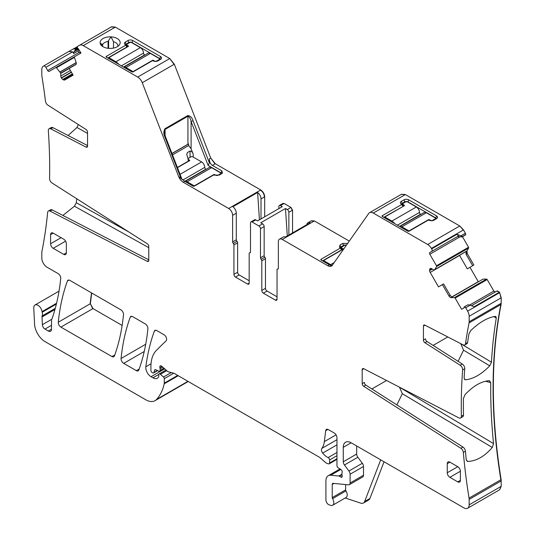 <?xml version="1.0" encoding="UTF-8"?>
<svg xmlns="http://www.w3.org/2000/svg" width="535" height="535" viewBox="0 0 535 535"><rect width="100%" height="100%" fill="white"/><g stroke="black" fill="none" stroke-linecap="round" stroke-linejoin="round"><path stroke-width="0.8" d="M465.189 235.106L464.942 234.811L465.189 235.106L461.264 236.938L457.499 236.537L458.495 235.962L456.917 234.297L431.685 248.869L431.424 248.421A7.436 4.293 -120 0 0 427.706 244.495L373.269 213.064A7.436 4.293 -120 0 0 369.551 212.696A7.436 4.293 -120 0 0 368.715 213.472L332.295 265.28A7.436 4.293 -120 0 1 331.466 266.055A7.436 4.293 -120 0 1 327.748 265.688L282.293 239.446A5.577 3.217 -120 0 0 279.504 239.172A5.577 3.217 -120 0 0 278.354 241.726L278.354 268.302A1.485 0.856 -120 0 1 278.046 268.985A1.485 0.856 -120 0 1 277.692 269.051A1.485 0.856 -120 0 0 277.344 269.118A1.485 0.856 -120 0 0 277.036 269.794L277.036 299.232L275.458 300.148A2.227 1.291 -120 0 0 276.575 300.255A2.227 1.291 -120 0 0 277.036 299.232M462.32 236.758L460.956 235.828L465.423 233.253L465.738 234.785L462.033 236.925M460.956 235.828L456.917 234.297M465.423 233.253L463.491 229.91L459.772 225.984L405.336 194.553L401.491 194.265M436.426 218.741A2.227 1.291 180 0 0 435.784 217.959L436.573 215.926A3.344 1.933 180 0 1 437.262 218.079A3.344 1.933 180 0 1 436.573 218.661L433.945 220.173A3.344 1.933 180 0 1 429.217 220.173L428.234 220.132L408.907 231.294L407.998 231.294L382.097 216.341L382.097 215.812L383.341 217.056M382.097 216.341L382.097 215.812L401.424 204.658L401.424 204.129L402.995 206.222L401.611 204.316M435.784 219.116L435.784 217.959L407.924 201.876A2.227 1.291 180 0 0 404.774 201.876L403.985 199.843L401.357 201.361A3.344 1.933 180 0 0 400.668 203.514A3.344 1.933 180 0 0 401.357 204.089L401.424 204.129M403.985 199.843A3.344 1.933 180 0 1 408.713 199.843L436.573 215.926M320.86 259.89L320.86 259.368L320.86 259.89L329.326 264.778C331.332 265.882 332.342 266.035 332.355 265.246M322.103 260.612L320.86 259.368L340.186 248.207L339.424 247.063L340.113 244.91L342.741 243.392L347.623 243.478M341.691 250.072L340.186 247.685M349.295 241.104L314.359 220.935L311.444 220.741M288.867 235.059L288.867 212.288A2.227 1.291 60 0 0 287.288 209.553L285.476 208.51L260.772 222.774L262.585 223.817L258.9 225.944L252.065 221.998A2.227 1.291 60 0 0 250.955 221.885L254.633 219.765A2.227 1.291 60 0 1 255.75 219.872L257.556 220.922L282.266 206.657L280.454 205.607A2.227 1.291 60 0 0 279.337 205.5L282.754 203.527L284.132 203.487L282.895 203.467M292.545 232.932L292.545 210.161L290.966 207.433L284.132 203.487M278.875 208.61L278.875 206.517A2.227 1.291 60 0 1 279.337 205.5M261.006 218.929L261.006 198.933A5.577 3.217 60 0 0 257.623 192.473L259.435 219.832M264.685 216.802L264.685 196.806C264.45 193.911 263.133 191.63 260.739 189.978L215.291 163.737L210.736 158.072L174.316 64.213L169.769 58.549L115.326 27.118L111.608 26.75L77.615 46.378L77.301 47.548L75.101 48.819L75.254 50.136L73.89 51.915L73.636 53.547L72.64 51.821L68.834 51.447L43.348 66.159A7.436 4.293 -120 0 0 41.804 69.563L41.804 75.014A7.436 4.293 -120 0 0 41.917 76.304A528.854 305.338 -120 0 1 45.462 101.168A3.718 2.147 60 0 0 47.923 105.168L86.041 129.483A2.227 1.291 -120 0 1 87.539 132.165L87.539 146.129A2.227 1.291 -120 0 1 87.078 147.145A2.227 1.291 -120 0 1 86.041 147.085L50.805 128.868L52.911 127.658L87.539 145.553M221.844 170.859L212.395 165.409C210.389 164.024 209.379 161.844 209.366 158.868L209.366 162.827L208.148 165.442L221.055 172.892L221.844 170.859L222.533 173.012L219.216 175.112L213.505 175.065L194.178 186.227L193.269 186.227L184.802 181.338L178.67 176.59A7.436 4.293 -120 0 0 183.224 182.248L228.679 208.489A5.577 3.217 60 0 1 232.618 215.324L236.296 213.197A5.577 3.217 -120 0 0 232.912 206.737L257.623 192.473M174.316 64.213L142.256 82.724L178.67 176.59M115.326 27.118L83.259 45.629L137.702 77.06A7.436 4.293 -120 0 1 142.256 82.724M101.483 45.569L100.145 43.148A10.038 5.791 180 0 0 100.981 45A10.038 5.791 180 0 0 112.965 48.197A10.038 5.791 180 0 0 119.305 45A10.038 5.791 180 0 0 111.026 36.868L111.006 36.861A10.038 5.791 180 0 0 107.314 37.075A10.038 5.791 180 0 0 100.145 43.134L100.139 43.041M107.374 57.733L106.131 56.489L125.457 45.328L125.384 44.759A3.344 1.933 180 0 1 124.695 44.184A3.344 1.933 180 0 1 125.384 42.031L128.012 40.513A3.344 1.933 180 0 1 132.747 40.513L160.607 56.596A3.344 1.933 180 0 1 161.296 58.75A3.344 1.933 180 0 1 160.607 59.331L157.979 60.843A3.344 1.933 180 0 1 153.244 60.843L152.268 60.803L132.934 71.964L132.025 71.964L106.131 57.011L106.131 56.489L106.131 57.011M125.457 44.8L126.962 47.187M77.301 47.548L77.588 48.043A0.742 0.428 -120 0 0 78.09 48.498L80.959 53.032L74.485 56.77A0.742 0.428 -120 0 0 74.385 57.419L76.117 62.334A2.601 1.505 60 0 1 75.776 64.608L69.209 68.4L73.114 75.154L64.775 79.976A2.601 1.505 -120 0 1 63.471 79.842L62.762 79.434A2.601 1.505 -120 0 1 61.465 78.063L61.331 77.836A2.601 1.505 -120 0 1 60.796 76.023L60.716 73.121L56.449 67.771A0.742 0.428 -120 0 0 55.841 67.53L49.18 71.376A1.485 0.856 -120 0 1 47.695 70.52L45.836 67.303A2.227 1.291 -120 0 0 43.602 66.012L68.834 51.447L43.602 66.012M80.979 53.018L78.458 48.959L78.137 50.952L78.999 52.443L80.945 53.005M77.555 46.592L68.834 51.447M75.101 48.819L72.874 49.113M148.777 260.485L147.285 261.347L50.116 211.124A3.718 2.147 60 0 0 48.391 211.017A3.718 2.147 60 0 0 47.635 212.408A528.854 305.338 -120 0 1 41.917 251.503A7.436 4.293 -120 0 0 41.804 252.667L41.804 258.117A7.436 4.293 -120 0 0 47.06 267.219L58.128 273.606A3.718 2.147 -120 0 1 60.743 278.494A270.596 156.227 -120 0 1 52.243 318.185A7.436 4.293 -120 0 1 51.841 319.007A3.718 2.147 -120 0 0 51.507 320.291L51.507 329.206L48.357 331.031A4.461 2.575 -120 0 0 50.584 331.252A4.461 2.575 -120 0 0 51.507 329.206M186.956 382.231L155.023 400.675A18.585 10.727 -120 0 1 145.727 399.752L45.067 341.638A14.866 8.587 -120 0 1 34.568 324.15L33.772 308.026A5.945 3.431 -120 0 1 34.996 305.01A5.945 3.431 -120 0 1 39.189 306.221A5.945 3.431 -120 0 1 42.091 311.597A7.436 4.293 -120 0 0 42.218 312.233A7.436 4.293 -120 0 1 42.151 315.904A3.718 2.147 -120 0 0 42.018 316.974L42.365 324.698A3.718 2.147 -120 0 0 44.987 329.085L48.357 331.031M187.083 382.157L188.106 381.428M155.023 400.675A18.585 10.727 -120 0 0 156.514 399.478A70.62 40.774 -120 0 0 164.218 383.796A3.718 2.147 -120 0 0 164.285 383.16L164.285 378.653A1.485 0.856 -120 0 0 163.503 377.028L160.42 374.293A1.859 1.07 -120 0 0 159.149 373.952A1.859 1.07 -120 0 0 158.768 374.808L158.768 376.319A1.859 1.07 -120 0 1 158.641 376.887A8.921 5.149 -120 0 1 157.384 378.245A8.921 5.149 -120 0 1 152.923 377.804L151.037 376.714A7.436 4.293 -120 0 1 145.834 366.796A260.184 150.221 -120 0 1 154.334 331.185A3.718 2.147 -120 0 1 154.956 330.403A3.718 2.147 -120 0 1 156.815 330.583L163.998 334.729A3.718 2.147 -120 0 1 166.345 337.752A3.718 2.147 -120 0 1 166.111 340.788L156.574 350.157A40.887 23.607 -120 0 0 150.903 366.742L150.903 370.568A1.485 0.856 -120 0 0 151.96 372.393L152.729 372.841A1.859 1.07 -120 0 0 153.659 372.928A1.859 1.07 -120 0 0 154 372.447L154.608 370.193A1.859 1.07 -120 0 1 154.943 369.705A1.859 1.07 -120 0 1 155.759 369.738L158.882 371.223A1.859 1.07 -120 0 0 159.691 371.257A1.859 1.07 -120 0 0 160.079 370.407L160.079 368.749A3.718 2.147 -120 0 0 159.911 367.598A2.227 1.291 -120 0 1 160.279 365.886A2.227 1.291 -120 0 1 161.804 366.294L167.181 371.063A3.718 2.147 -120 0 0 168.538 371.845L173.755 373.243A3.718 2.147 -120 0 1 174.437 373.537L319.074 457.037A7.436 4.293 -120 0 1 320.432 458.034L324.986 462.066A7.436 4.293 -120 0 0 327.701 463.638L328.63 463.885A1.859 1.07 -120 0 0 329.219 463.832A1.859 1.07 -120 0 0 329.6 462.982L329.6 459.939A1.859 1.07 -120 0 0 328.129 457.585A11.897 6.868 -120 0 1 322.705 453.078A3.718 2.147 -120 0 1 321.836 448.417A26.021 15.02 -120 0 0 324.35 441.616L325.681 430.715A3.718 2.147 -120 0 1 326.43 429.398A3.718 2.147 -120 0 1 328.289 429.585L334.335 433.076A3.718 2.147 -120 0 1 336.963 437.623L336.963 465.611A1.859 1.07 -120 0 0 338.22 467.851L340.955 469.556A1.859 1.07 -120 0 1 342.132 472.298A3.718 2.147 -120 0 0 341.959 473.288L341.959 474.565A3.718 2.147 -120 0 0 342.132 475.755A1.859 1.07 -120 0 1 341.832 477.2A1.859 1.07 -120 0 1 340.902 477.106L339.33 476.197A1.859 1.07 -120 0 0 338.822 476.023L330.79 475.227A11.148 6.44 -120 0 0 328.229 475.722A11.148 6.44 -120 0 0 325.922 480.831L325.922 500.024A3.718 2.147 -120 0 0 329.099 504.826L330.683 505.348A5.577 3.217 -120 0 0 332.656 505.254A5.577 3.217 -120 0 0 332.563 498.66A1.485 0.856 -120 0 1 332.228 497.583L332.228 484.469A2.227 1.291 -120 0 1 332.69 483.453A2.227 1.291 -120 0 1 333.205 483.352L348.479 484.864A3.718 2.147 -120 0 0 349.335 484.697A3.718 2.147 -120 0 0 350.104 482.998L350.104 474.224A3.718 2.147 -120 0 0 348.927 471.021L344.446 464.989A3.718 2.147 -120 0 1 343.269 461.785L343.269 447.334A11.148 6.44 -120 0 1 345.577 442.231A11.148 6.44 -120 0 1 351.154 442.786L463.905 507.882A7.436 4.293 -120 0 0 467.623 508.25A7.436 4.293 -120 0 0 469.162 504.846L469.162 499.402A7.436 4.293 -120 0 0 469.055 498.105A528.854 305.338 -120 0 1 463.337 452.409A3.718 2.147 -120 0 0 460.856 448.263L363.686 386.283A2.227 1.291 60 0 1 362.195 383.602L362.195 369.645A2.227 1.291 60 0 1 362.656 368.622A2.227 1.291 60 0 1 363.686 368.689L458.89 417.895A3.718 2.147 -120 0 0 460.615 418.002A3.718 2.147 -120 0 0 461.384 416.23A528.854 305.338 -120 0 1 462.648 369.932A3.718 2.147 -120 0 0 460.167 365.211L424.924 342.734A2.227 1.291 60 0 1 423.432 340.053L423.432 326.096A2.227 1.291 60 0 1 423.894 325.073A2.227 1.291 60 0 1 424.924 325.14L463.049 344.841A3.718 2.147 -120 0 0 464.768 344.948A3.718 2.147 -120 0 0 465.51 343.684A528.854 305.338 -120 0 1 469.055 322.913A7.436 4.293 -120 0 0 469.162 321.742L469.162 316.299A7.436 4.293 -120 0 0 467.623 311.116L465.691 307.772L470.165 305.191L474.197 306.722L499.429 292.157L497.202 290.873L471.509 305.706L497.202 290.873M384.05 461.779L369.906 498.486A7.436 4.293 -120 0 1 368.682 499.991L363.425 503.027A7.436 4.293 -120 0 1 360.804 503.161L345.229 497.991M499.556 489.806L501.228 486.335L501.121 479.594C490.755 415.213 490.755 356.818 501.121 304.402L501.228 297.788L499.429 292.157M495.343 291.943L493.858 291.087L487.191 279.544L486.582 279.083L483.018 279.123L451.854 297.112M470.165 305.191L467.938 304.763L464.233 306.896A0.742 0.428 -120 0 0 464.099 307.404L464.179 307.792L461.605 309.277L455.131 298.055A0.742 0.428 -120 0 0 454.516 297.594L451.125 297.634A2.601 1.505 60 0 1 448.985 296.009L450.169 295.327L451.968 297.146L451.125 297.634M478.337 281.805L469.971 267.313M472.672 265.708L473.829 264.986L467.256 253.603L466.079 254.285L472.672 265.708L467.329 268.878L459.511 255.335M430.18 268.617L430.18 268.617A2.601 1.505 -120 0 0 429.638 269.814L429.638 270.623A2.601 1.505 -120 0 0 430.18 272.442L438.519 286.887L443.575 283.898L450.169 295.327M467.256 253.603L466.921 250.942L468.647 248.019L468.553 247.257L462.447 236.684M466.079 254.285L466.079 251.423L434.721 269.647L436.587 266.53A0.742 0.428 -120 0 0 436.486 265.768L429.826 254.232A1.485 0.856 -120 0 1 429.826 252.513L431.685 251.443A2.227 1.291 -120 0 0 431.685 248.869M145.273 323.916L132.693 316.66A3.718 2.147 -120 0 0 130.834 316.473A3.718 2.147 -120 0 0 130.212 317.262A260.184 150.221 -120 0 0 121.077 358.477A3.718 2.147 -120 0 0 123.692 363.359L136.338 370.655A3.718 2.147 -120 0 0 138.197 370.842A3.718 2.147 -120 0 0 138.819 370.053A260.184 150.221 -120 0 0 147.887 328.791A3.718 2.147 -120 0 0 145.273 323.916M122.14 325.434L92.963 308.588L90.348 303.713L91.726 293.006M60.896 327.099L111.942 356.571A3.718 2.147 -120 0 0 113.801 356.758A3.718 2.147 -120 0 0 114.423 355.969A260.184 150.221 -120 0 0 123.511 314.72A3.718 2.147 -120 0 0 120.903 309.852L69.884 280.393A3.718 2.147 -120 0 0 68.025 280.213A3.718 2.147 -120 0 0 67.403 281.002A260.184 150.221 -120 0 0 58.282 322.224A3.718 2.147 -120 0 0 60.896 327.099L92.963 308.588M458.495 235.962L431.685 251.443M404.774 202.424L404.774 201.876L402.146 203.394L401.357 201.361M401.497 204.183A2.227 1.291 180 0 1 402.146 203.394L402.146 204.818M402.929 206.517L383.796 217.324M340.26 247.732A2.227 1.291 180 0 1 340.902 246.943L343.53 245.425A2.227 1.291 180 0 1 346.366 245.271M341.751 249.778L340.374 247.865M341.691 249.825L322.558 260.873M279.504 239.172L283.182 237.045A5.577 3.217 -120 0 1 285.416 237.045L310.119 222.781A5.577 3.217 -120 0 0 307.892 222.781A5.577 3.217 -120 0 0 306.776 224.713M285.476 208.51L287.302 235.962M275.458 300.148L263.367 293.167A2.227 1.291 60 0 1 261.796 290.431L265.474 288.311L265.474 258.693A1.485 0.856 -120 0 0 264.818 257.188A1.485 0.856 -120 0 1 264.156 255.683L264.156 226.552A2.227 1.291 -120 0 0 262.585 223.817M265.474 288.311A2.227 1.291 -120 0 0 267.052 291.04L277.036 296.805M264.156 255.683L260.478 257.81L260.478 228.672A2.227 1.291 -120 0 0 258.9 225.944M250.467 252.286L249.484 252.854A1.485 0.856 -120 0 1 249.832 252.787A1.485 0.856 60 0 0 250.186 252.721A1.485 0.856 60 0 0 250.494 252.045L250.494 222.908A2.227 1.291 60 0 1 250.955 221.885M233.935 274.348L237.614 272.228A2.227 1.291 -120 0 0 239.192 274.957L235.507 277.083A2.227 1.291 60 0 1 233.935 274.348L233.935 244.91A1.485 0.856 60 0 0 233.273 243.405A1.485 0.856 60 0 1 232.618 241.9L236.296 239.78L236.296 213.197M236.296 239.78A1.485 0.856 -120 0 0 236.958 241.285A1.485 0.856 -120 0 1 237.614 242.79L233.935 244.91M237.614 272.228L237.614 242.79M239.192 274.957L249.176 280.721M221.697 173.674A2.227 1.291 0 0 0 221.055 172.892L221.055 174.049M165.074 136.505L164.934 137.027C163.503 134.158 163.503 131.396 164.934 128.734L187.798 115.533C190.393 115.874 192.145 117.626 193.055 120.79L191.095 121.478L208.148 165.442M187.798 115.533L187.939 116.222C189.497 116.891 190.547 118.643 191.095 121.478L191.095 148.763L193.195 154.18C192.58 152.207 191.53 151.158 190.039 151.024L187.41 152.542L186.762 154.374L188.2 159.55L188.2 161.45M182.047 179.466L165.409 136.572L164.419 131.877L165.074 129.423A1.485 0.856 -120 0 0 164.934 128.734M83.259 45.629A7.436 4.293 -120 0 0 79.548 45.261L111.608 26.75M108.618 48.364L108.618 40.439L108.083 41.442A7.804 4.507 0 0 0 107.943 41.469A7.804 4.507 0 0 0 102.613 44.599L100.145 43.134M108.618 40.439L111.006 36.861M111.026 36.868L113.48 41.717L113.48 48.103M117.894 46.318A7.804 4.507 0 0 0 117.947 45.789A7.804 4.507 0 0 0 113.48 41.717M125.638 44.987L127.022 46.899M107.829 57.994L126.962 46.946M160.46 59.412A2.227 1.291 0 0 0 159.818 58.629L160.607 56.596M125.531 44.853A2.227 1.291 0 0 1 126.173 44.064L128.801 42.546A2.227 1.291 0 0 1 131.958 42.546L159.818 58.629L159.818 59.786M74.472 56.777L55.841 67.53M87.539 133.389L76.96 127.49L78.337 124.568M76.96 127.49L68.105 135.509M147.285 261.347A2.227 1.291 -120 0 0 148.315 261.408A2.227 1.291 -120 0 0 148.777 260.391L148.777 246.428A2.227 1.291 -120 0 0 147.285 243.746L52.076 183.023A3.718 2.147 60 0 1 49.588 178.483A528.854 305.338 -120 0 0 48.324 130.727A3.718 2.147 60 0 1 49.086 128.761A3.718 2.147 60 0 1 50.805 128.868M148.777 247.651L74.432 206.229L76.304 202.712A528.854 305.338 -120 0 0 76.739 198.752M74.432 206.229L62.896 215.431M363.425 503.027A7.436 4.293 -120 0 0 364.649 501.516L380.706 459.846M349.335 484.697L362.737 476.959A3.718 2.147 -120 0 0 363.506 475.261L363.506 466.487A3.718 2.147 -120 0 0 362.335 463.283L357.848 457.251A3.718 2.147 -120 0 1 356.671 454.041L356.671 445.969M332.656 505.254L346.058 497.517A5.577 3.217 -120 0 0 345.964 490.923A1.485 0.856 -120 0 1 345.637 489.846L345.637 484.583M362.195 383.602L364.295 382.391A2.227 1.291 60 0 0 365.793 385.073L462.962 447.053A3.718 2.147 -120 0 1 465.437 451.192A528.854 305.338 -120 0 0 466.206 459.384L467.189 461.217L468.078 461.437L466.54 460.515M396.87 404.895L402.327 393.72L492.274 447.467C484.663 456.315 476.598 460.969 468.078 461.437M492.274 447.467L493.537 443.602L399.291 387.086M460.615 418.002L462.715 416.785A3.718 2.147 -120 0 0 463.484 415.013A528.854 305.338 -120 0 1 463.424 398.421L465.035 394.656C473.187 385.962 481.253 381.308 489.237 380.679L490.755 382.639A528.854 305.338 -120 0 0 493.537 443.602M489.237 380.679L489.685 380.726M423.432 340.053L425.532 338.842A2.227 1.291 -120 0 0 427.03 341.517L462.267 363.994A3.718 2.147 -120 0 1 464.748 368.722A528.854 305.338 -120 0 0 464.126 377.998L464.761 379.623M458.107 361.346L463.564 350.171L489.752 365.813C481.5 374.286 473.435 378.94 465.55 379.783L464.768 379.623M489.752 365.813L491.458 362.222L460.528 343.537M464.768 344.948L466.874 343.737A3.718 2.147 -120 0 0 467.617 342.474A528.854 305.338 -120 0 1 468.948 333.813L470.94 330.376C479.634 322.164 487.699 317.502 495.142 316.406L495.838 316.519L496.279 318.031A528.854 305.338 -120 0 0 491.458 362.222M464.52 306.736L465.691 307.772M443.575 283.898L438.519 286.887M464.761 252.179L465.871 251.657M457.499 236.537L429.826 252.513M442.425 284.633L448.985 296.009M430.307 268.543L430.307 268.543A2.601 1.505 -120 0 1 431.611 268.67L429.638 269.814M434.721 269.647L464.995 252.166L434.086 270.014L431.611 268.67M261.796 290.431L261.796 260.819L265.474 258.693M260.478 257.81A1.485 0.856 -120 0 0 261.133 259.314A1.485 0.856 60 0 1 261.796 260.819M249.484 252.854A1.485 0.856 -120 0 0 249.176 253.536L249.176 283.149L247.598 284.058A2.227 1.291 -120 0 0 248.715 284.172A2.227 1.291 -120 0 0 249.176 283.149M235.507 277.083L247.598 284.058M232.618 241.9L232.618 215.324M172.511 154.876L188.641 145.56L191.095 148.763M188.641 145.56L188.641 143.948A2.227 1.291 0 0 0 187.939 144.223L171.956 153.451M49.086 128.761L51.186 127.551A3.718 2.147 60 0 1 52.911 127.658M48.391 211.017L50.497 209.8A3.718 2.147 60 0 1 52.216 209.914L148.777 259.816M460.388 480.356L457.759 481.874A3.718 2.147 -120 0 0 459.618 482.055A3.718 2.147 -120 0 0 460.388 480.356L460.388 471.248A3.718 2.147 -120 0 0 457.759 466.701L447.247 472.766A3.718 2.147 -120 0 0 449.875 477.32L460.388 471.248M457.759 481.874L449.875 477.32M447.247 463.664L449.875 462.146A3.718 2.147 -120 0 0 448.016 461.959A3.718 2.147 -120 0 0 447.247 463.664L447.247 472.766M449.875 462.146L457.759 466.701M66.353 252.861L63.725 254.379A3.718 2.147 -120 0 0 65.584 254.566A3.718 2.147 -120 0 0 66.353 252.861L66.353 243.759A3.718 2.147 -120 0 0 63.725 239.205L53.212 233.14A3.718 2.147 -120 0 0 51.353 232.952A3.718 2.147 -120 0 0 50.584 234.658L50.584 243.759A3.718 2.147 -120 0 0 53.212 248.314L65.584 241.171M63.725 254.379L53.212 248.314M402.327 393.72L399.598 387.474M463.564 350.171L460.836 343.918M188.42 160.6L188.2 161.209L177.386 167.448M386.537 380.499L371.885 388.958M447.782 336.95L433.123 345.409M171.996 153.558L188.641 143.948M189.517 160.694L189.517 160.085A0.742 0.428 0 0 1 189.517 160.694L177.466 167.649M206.082 169.348L205.808 169.194A1.485 0.856 -120 0 1 204.758 167.368A4.461 2.575 -120 0 0 201.608 161.904L192.934 156.902A1.485 0.856 0 0 0 190.828 156.902L188.467 158.266A1.485 0.856 0 0 0 188.026 158.875A1.485 0.856 0 0 0 188.467 159.477L188.467 161.302M213.692 174.985L213.692 174.651A0.742 0.428 0 0 1 214.749 174.651L215.799 175.259A1.485 0.856 0 0 0 217.899 175.259L220.266 173.895A1.485 0.856 0 0 0 220.701 173.286A1.485 0.856 0 0 0 220.266 172.678L211.592 167.676A4.461 2.575 -120 0 0 209.366 167.455L185.184 181.412A4.461 2.575 60 0 1 185.571 181.258L185.311 181.632M189.517 160.085L188.467 159.477M211.592 167.676L187.15 181.786A4.461 2.575 -120 0 0 185.311 181.405M187.15 181.786L194.245 185.886L213.692 174.651M343.009 249.31L343.009 248.701A0.742 0.428 0 0 1 343.009 249.31L323.555 260.538L323.555 261.448M343.009 248.701L341.959 248.1L341.959 249.919M346.252 245.431A1.485 0.856 0 0 0 344.319 245.518L341.959 246.882A1.485 0.856 0 0 0 341.517 247.491A1.485 0.856 0 0 0 341.959 248.1M331.941 265.701A4.461 2.575 -120 0 0 330.657 264.638L323.555 260.538M404.246 205.761L404.246 205.152A0.742 0.428 0 0 1 404.246 205.761L384.799 216.989L384.799 217.899M420.811 214.415L420.543 214.261A1.485 0.856 -120 0 1 419.487 212.435A4.461 2.575 -120 0 0 416.337 206.971L407.663 201.969A1.485 0.856 0 0 0 405.557 201.969L403.196 203.333A1.485 0.856 0 0 0 402.761 203.942A1.485 0.856 0 0 0 403.196 204.544L403.196 206.37M428.428 220.052L428.428 219.718A0.742 0.428 0 0 1 429.478 219.718L430.528 220.326A1.485 0.856 0 0 0 432.628 220.326L434.995 218.962A1.485 0.856 0 0 0 435.43 218.354A1.485 0.856 0 0 0 434.995 217.745L426.321 212.743A4.461 2.575 -120 0 0 424.094 212.522L399.912 226.479A4.461 2.575 60 0 1 400.3 226.325L400.04 226.7M404.246 205.152L403.196 204.544M393.733 223.062L393.994 222.68A4.461 2.575 60 0 1 394.509 223.503M393.994 223.209L393.994 222.68M393.733 222.834A4.461 2.575 -120 0 0 391.894 221.089L384.799 216.989M426.321 212.743L401.879 226.853A4.461 2.575 -120 0 0 400.04 226.472M401.879 226.853L408.974 230.946L428.428 219.718M128.28 46.431L128.28 45.823A0.742 0.428 0 0 1 128.28 46.431L108.826 57.66L108.826 58.569M144.845 55.085L144.57 54.931A1.485 0.856 -120 0 1 143.52 53.105A4.461 2.575 -120 0 0 140.364 47.642L131.69 42.639A1.485 0.856 0 0 0 129.59 42.639L127.223 44.004A1.485 0.856 0 0 0 126.788 44.612A1.485 0.856 0 0 0 127.223 45.214L127.223 47.04M152.455 60.722L152.455 60.388A0.742 0.428 0 0 1 153.505 60.388L154.561 60.997A1.485 0.856 0 0 0 156.661 60.997L159.029 59.632A1.485 0.856 0 0 0 159.463 59.024A1.485 0.856 0 0 0 159.029 58.415L150.355 53.413A4.461 2.575 -120 0 0 148.121 53.192L123.946 67.149A4.461 2.575 60 0 1 124.334 66.995L124.073 67.37M128.28 45.823L127.223 45.214M117.767 63.732L118.028 63.351A4.461 2.575 60 0 1 118.536 64.173M118.028 63.879L118.028 63.351M117.767 63.504A4.461 2.575 -120 0 0 115.921 61.759L108.826 57.66M150.355 53.413L125.912 67.524A4.461 2.575 -120 0 0 124.073 67.142M125.912 67.524L133.008 71.623L152.455 60.388M431.424 248.421L463.491 229.91M463.23 230.057L459.772 225.984M373.269 213.064L405.336 194.553M459.511 226.138L427.706 244.495M405.069 194.707L401.357 194.339L369.551 212.696M282.293 239.446L314.359 220.935M329.326 264.778L327.748 265.688M314.099 221.089L311.31 220.808L307.892 222.781M288.867 212.288L292.545 210.161M292.284 210.315L290.966 207.433M283.871 203.634L280.454 205.607M255.75 219.872L252.065 221.998M290.706 207.58L287.288 209.553M261.006 198.933L264.685 196.806M264.424 196.96C264.19 194.058 262.872 191.784 260.478 190.132L260.739 189.978M212.395 165.409L215.291 163.737M184.802 181.338L183.224 182.248M260.478 190.132L228.679 208.489M215.023 163.891L210.736 158.072M164.934 137.027L181.104 178.71M193.055 120.79L209.366 162.827M210.476 158.226L209.366 158.868M174.056 64.36L169.769 58.549M169.501 58.703L137.702 77.06M115.065 27.272L111.347 26.904L79.548 45.261M74.385 57.419L56.449 67.771M76.191 62.582L60.014 71.924M78.097 48.498L75.254 50.136M78.163 49.441L73.89 51.915M77.588 48.043L75.381 49.314M186.822 382.311L188.046 381.388M173.688 373.223L164.285 378.653M177.7 375.416L164.285 383.16M166.719 370.655L160.42 374.293M171.233 372.567L163.503 377.028M164.673 368.842L151.037 376.714M158.821 374.4L152.923 377.804M155.538 369.652L154.608 370.193M157.37 370.501L154 372.447M162.8 367.177L160.079 368.749M163.931 368.18L160.079 370.407M336.963 455.693L329.6 459.939M336.963 458.729L329.6 462.982M327.948 429.411L325.681 430.715M336.08 434.848L324.35 441.616M341.959 474.679L339.33 476.197M342.219 476.351L340.902 477.106M340.788 469.456L330.79 475.227M341.959 474.217L338.822 476.023M499.69 489.739L501.228 486.335M469.162 499.402L501.228 480.891M500.967 486.489L469.162 504.846M500.967 481.039L501.121 479.594M469.055 498.105L500.854 479.748C490.495 415.367 490.495 356.965 500.854 304.549L501.121 304.402M469.055 322.913L500.854 304.549L501.228 303.231M469.162 316.299L501.228 297.788M500.967 303.385L469.162 321.742M500.967 297.935L499.69 292.605M499.429 292.759L467.623 311.116M499.168 292.311L496.941 291.02M495.082 292.097L493.858 291.087M455.131 298.055L487.191 279.544M493.591 291.234L469.603 305.084M486.93 279.698L486.582 279.083M486.322 279.23L454.516 297.594M459.578 255.462L430.18 272.442M478.002 281.825L451.674 297.025M466.995 253.75L466.921 250.942M436.587 266.53L468.647 248.019M465.945 251.597L434.768 269.593M466.66 251.089L466.079 251.423M468.386 248.173L468.553 247.257M460.154 236.724L429.826 254.232M468.292 247.411L436.486 265.768M123.692 363.359L144.236 351.495M139.194 369.01L136.338 370.655M114.804 354.926L111.942 356.571M92.695 308.742L90.348 303.713M58.282 322.224L90.087 303.86L91.512 292.879M407.924 202.116L408.713 199.843M347.215 244.06L347.476 243.392M343.53 245.973L342.741 243.392M340.902 248.374L340.113 244.91M264.156 226.552L260.478 228.672M187.939 144.223L187.939 116.222L165.074 129.423L165.074 135.623M102.011 46.037L102.011 44.258M131.958 42.787L132.747 40.513M128.801 43.094L128.012 40.513M126.173 45.488L125.384 42.031M72.733 74.499L63.471 79.842M76.224 62.702L60.081 72.018M78.999 52.443L47.695 70.52M78.137 50.952L73.636 53.547M72.64 51.821L45.836 67.303M56.369 304.061L42.218 312.233M56.57 303.245L42.091 311.597M187.939 381.328L156.514 399.478M178.215 375.717L164.218 383.796M151.024 363.8L145.834 366.796M155.952 330.255L154.334 331.185M161.944 366.421L159.911 367.598M336.963 452.483L328.129 457.585M336.963 444.846L322.705 453.078M336.963 439.69L321.836 448.417M369.906 498.486L364.649 501.516M345.964 490.923L332.563 498.66M351.154 442.786L343.269 447.334M465.437 451.192L463.337 452.409M463.484 415.013L461.384 416.23M464.748 368.722L462.648 369.932M467.617 342.474L465.51 343.684M432.313 269.078L429.638 270.623M131.831 316.325L130.212 317.262M145.714 344.252L121.077 358.477M69.022 280.066L67.403 281.002M423.432 326.096L425.011 325.18M278.274 268.717L277.692 269.051M263.367 293.167L267.052 291.04M261.133 259.314L264.818 257.188M249.832 252.787L250.413 252.453M233.273 243.405L236.958 241.285M72.379 73.883L62.762 79.434M71.456 72.292L61.465 78.063M71.329 72.064L61.331 77.836M70.406 70.473L60.796 76.023M69.262 68.493L60.796 73.382M76.144 64.22L60.716 73.121M193.195 157.049L193.195 154.18M108.083 41.442L108.083 48.31M102.613 44.599L102.613 46.471M128.868 232.003L76.304 202.712M50.116 211.124L52.216 209.914M51.507 325.327L44.987 329.085M51.674 319.321L42.365 324.698M54.944 309.511L42.018 316.974M55.265 308.334L42.151 315.904M345.637 489.846L332.228 497.583M334.027 483.433L332.228 484.469M363.506 475.261L350.104 482.998M363.506 466.487L350.104 474.224M362.335 463.283L348.927 471.021M357.848 457.251L344.446 464.989M356.671 454.041L343.269 461.785M462.962 447.053L460.856 448.263M365.793 385.073L363.686 386.283M53.212 233.14L50.584 234.658M61.097 237.687L50.584 243.759M485.499 381.228L490.755 382.639M462.267 363.994L460.167 365.211M465.55 379.783L464.266 379.021M496.279 318.031L493.825 316.613M190.039 157.357L190.039 151.024M87.539 146.222L86.041 147.085M362.195 369.645L363.773 368.729M427.03 341.517L424.924 342.734M220.266 174.504L220.266 173.895M214.749 174.651L214.749 175.246M204.758 167.368L182.816 180.041M201.608 161.904L180.061 174.343M205.808 169.194L184.782 181.332M334.188 262.598L330.657 264.638M434.995 219.571L434.995 218.962M429.478 219.718L429.478 220.313M419.487 212.435L397.411 225.181M416.337 206.971L391.894 221.089M420.543 214.261L399.518 226.399M159.029 60.241L159.029 59.632M153.505 60.388L153.505 60.983M143.52 53.105L121.445 65.852M140.364 47.642L115.921 61.759M144.57 54.931L123.545 67.069M403.082 205.761L401.544 204.216M341.845 249.31L340.3 247.772M125.571 44.886L127.116 46.431M59.024 291.14L34.996 305.01M165.99 370.006L159.149 373.952M157.638 370.635L153.659 372.928M164.359 368.561L159.691 371.257M336.963 459.358L329.219 463.832M339.972 468.948L328.229 475.722M499.429 489.886L467.623 508.25M278.327 268.55L277.344 269.118M403.149 206.39L403.149 205.915M341.912 249.945L341.912 249.47M127.183 46.585L127.183 47.067M188.42 160.66L188.42 161.329M220.701 174.249L220.701 173.286M341.517 248.989L341.517 247.491M435.43 219.317L435.43 218.354M402.761 205.433L402.761 203.942M159.463 59.987L159.463 59.024M126.788 46.104L126.788 44.612"/></g></svg>
